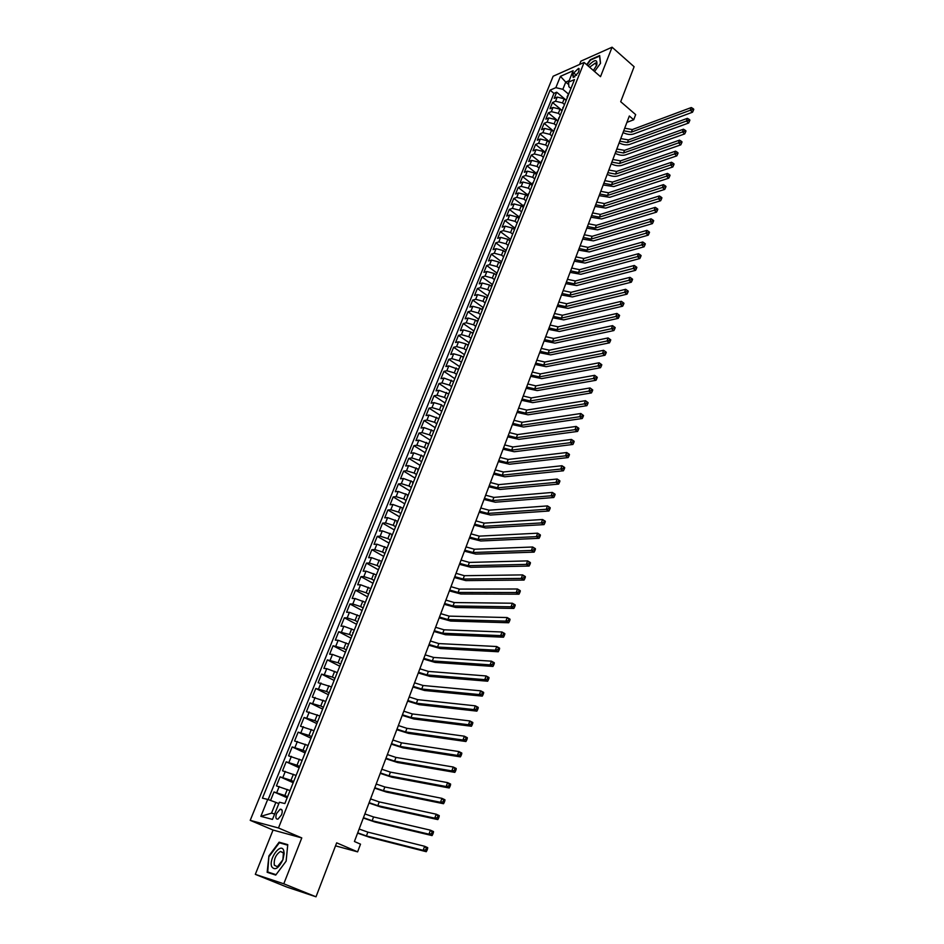 <?xml version="1.0" encoding="UTF-8"?>
<svg xmlns="http://www.w3.org/2000/svg" width="944" height="944" viewBox="0 0 944 944"><rect width="100%" height="100%" fill="white"/><g stroke="black" fill="none" stroke-linecap="round" stroke-linejoin="round"><path stroke-width="1.42" d="M281.572 814.802C282.787 810.884 282.315 809.02 280.132 809.22L276.557 813.527C275.318 817.457 275.79 819.321 277.984 819.132L281.572 814.802M255.317 874.356L286.882 887.077L316.004 896.8L283.79 883.796L301.785 837.918L278.48 827.982L250.219 820.348L273.052 830.047L255.317 874.356L283.79 883.796M278.48 827.982L584.1 62.446L553.137 76.24L250.219 820.348M584.1 62.446L600.514 76.665L612.078 47.2L580.902 61.148L579.581 64.463M612.078 47.2L634.108 66.717L620.704 101.704L635.666 114.613L633.719 119.77L629.329 115.994L354.425 841.505L360.514 844.16L357.611 851.866L336.678 842.839L316.004 896.8M566.164 100.418L564.205 98.766L557.208 97.09L554.187 98.377L556.689 92.193L566.247 100.217M564.158 104.265L562.541 102.92L555.532 101.232L552.523 102.507L562.128 110.519M552.523 102.507L550.01 108.737L553.019 107.474L560.028 109.162L562.01 110.802M557.821 121.269L555.839 119.628L548.806 117.917L545.797 119.156L548.322 112.891L557.975 120.879M553.609 131.794L551.615 130.154L544.57 128.431L541.561 129.647L544.11 123.345L553.809 131.299M549.373 142.379L547.367 140.75L540.298 139.016L537.289 140.208L539.862 133.859L549.609 141.801M545.113 153.046L543.095 151.418L536.015 149.659L533.006 150.828L535.578 144.444L545.384 152.362M540.818 163.772L538.788 162.156L531.684 160.386L528.687 161.518L531.271 155.099L541.136 162.982M536.499 174.569L534.457 172.953L527.342 171.171L524.333 172.28L526.941 165.814L536.853 173.684M532.145 185.449L530.103 183.832L522.964 182.027L519.955 183.112L522.587 176.611L532.546 184.446M527.767 196.387L525.714 194.783L518.551 192.954L515.554 194.016L518.197 187.467L528.215 195.278M523.365 207.397L521.289 205.804L514.114 203.951L511.117 204.99L513.784 198.405L523.849 206.181M518.929 218.489L516.852 216.896L509.654 215.031L506.657 216.034L509.335 209.403L519.294 217.037M514.468 229.64L512.368 228.059L505.158 226.171L502.161 227.162L504.863 220.483L514.751 227.988M509.972 240.873L507.86 239.292L500.639 237.392L497.641 238.348L500.355 231.622L510.232 239.056M505.441 252.178L503.329 250.608L496.084 248.685L493.087 249.617L495.824 242.844L505.736 250.231L506.527 249.464M500.898 263.565L498.762 261.995L491.494 260.06L488.508 260.957L491.258 254.148L501.229 261.5M496.308 275.023L494.172 273.465L486.88 271.506L483.894 272.379L486.667 265.512L496.686 272.851M491.694 286.563L489.547 285.005L482.231 283.023L479.257 283.873L482.042 276.958L492.119 284.262M487.045 298.174L484.886 296.617L477.558 294.622L474.584 295.437L477.393 288.486L487.517 295.755M482.372 309.868L480.189 308.322L472.85 306.304L469.876 307.083L472.696 300.086L482.88 307.331M477.664 321.633L475.469 320.099L468.106 318.057L465.132 318.812L467.976 311.768L478.219 318.978M472.92 333.48L470.714 331.958L463.339 329.893L460.365 330.624L463.233 323.532L473.522 330.707M468.071 345.362L465.935 343.899L458.524 341.811L455.563 342.507L458.454 335.368L468.802 342.507M463.15 357.304L461.109 355.912L453.686 353.811L450.725 354.472L453.627 347.286L464.047 354.401M458.218 369.34L448.813 365.894L445.863 366.532L448.789 359.286L459.256 366.366M453.273 381.47L443.916 378.06L440.954 378.662L443.904 371.37L454.43 378.414M448.329 393.707L438.972 390.309L436.022 390.875L438.984 383.535L449.58 390.545M443.515 406.982L441.497 404.834L434.004 402.64L431.054 403.182L434.039 395.784L444.695 402.758M438.394 418.487L428.989 415.065L426.051 415.561L429.06 408.127L439.762 415.053M433.379 431.007L423.95 427.573L421.012 428.033L424.033 420.54L434.806 427.443M428.34 443.621L418.865 440.164L415.938 440.6L418.983 433.048L429.815 439.916M423.254 456.318L413.755 452.849L410.829 453.25L413.897 445.651L424.788 452.471M418.133 469.109L408.599 465.628L405.684 465.982L408.776 458.336L419.738 465.121M412.976 481.995L403.418 478.49L400.492 478.809L403.607 471.103L414.64 477.853M407.784 494.963L398.191 491.446L395.276 491.73L398.415 483.965L409.507 490.679M402.557 508.025L392.928 504.485L390.025 504.745L393.176 496.922L404.433 503.648M397.294 521.182L387.63 517.631L384.727 517.843L387.913 509.972L399.477 516.793M391.984 534.446L382.296 530.87L379.394 531.047L382.603 523.118L394.321 529.938M386.651 547.791L376.916 544.192L374.025 544.334L377.246 536.345L389.046 543.13M381.27 561.232L371.499 557.621L368.62 557.727L371.865 549.679L383.724 556.417M375.842 574.778L366.048 571.155L363.169 571.203L366.437 563.108L378.379 569.798M370.378 588.419L360.561 584.773L357.682 584.796L360.974 576.631L372.986 583.274M364.88 602.166L355.027 598.496L352.147 598.472L355.475 590.248L367.546 596.844M359.345 616.007L349.445 612.326L346.578 612.255L349.929 603.971L362.083 610.52M353.764 629.955L343.828 626.25L340.973 626.143L344.348 617.801L356.572 624.291M348.135 643.997L338.176 640.28L335.321 640.126L338.719 631.725L351.026 638.168M342.471 658.157L332.477 654.416L329.633 654.216L333.055 645.755L345.433 652.151M336.772 672.411L326.73 668.659L323.898 668.411L327.344 659.88L339.793 666.228M331.025 686.772L318.116 682.713L321.585 674.122L334.117 680.412M325.232 701.25L312.299 697.12L315.792 688.471L328.406 694.701M319.391 715.835L306.434 711.646L309.962 702.914L322.647 709.097M313.514 730.526L300.522 726.266L304.074 717.475L316.842 723.6M307.591 745.323L294.575 741.005L298.151 732.155L311.001 738.208M301.62 760.25L288.569 755.849L292.18 746.928L305.113 752.934M295.602 775.272L282.527 770.811L286.162 761.82L299.177 767.767M289.537 790.423L276.439 785.892L280.097 776.829L293.195 782.718M573.728 72.936L572.807 75.213L573.244 77.491L578.094 72.9L579.002 70.611L578.566 68.357L573.728 72.936L576.548 75.355M568.736 84.63L565.751 82.093L562.848 89.314L555.851 87.65L550.092 90.152L262.444 798.152L267.718 799.415L260.863 816.348L272.486 819.404L279.377 802.223L284.864 803.545L574.518 79.544L568.571 82.128L568.878 86.718L570.943 88.476M555.851 87.65L560.429 76.346L573.15 70.717L568.571 82.128M287.578 796.736L284.876 795.532L287.318 789.444M293.667 781.538L290.976 780.334L293.395 774.281M299.696 766.469L297.018 765.242L299.425 759.236M305.679 751.507L303.024 750.268L305.408 744.309M311.614 736.65L308.983 735.411L311.355 729.5M317.514 721.924L314.895 720.661L317.243 714.797M323.367 707.292L320.759 706.029L323.096 700.2M329.173 692.778L326.577 691.504L328.901 685.722M334.931 678.37L332.359 677.084L334.66 671.349M340.654 664.08L338.094 662.771L340.383 657.071M346.33 649.885L343.793 648.563L346.059 642.911M351.97 635.796L349.445 634.462L351.699 628.857M357.564 621.813L355.05 620.468L357.292 614.898M363.121 607.924L360.62 606.579L362.838 601.057M368.632 594.142L366.154 592.785L368.349 587.298M374.107 580.466L371.641 579.097L373.824 573.657M379.535 566.884L377.093 565.515L379.264 560.099M384.928 553.408L382.497 552.016L384.656 546.647M390.285 540.015L387.866 538.623L390.002 533.289M395.607 526.728L393.2 525.324L395.324 520.026M400.881 513.536L398.498 512.12L400.598 506.869M406.121 500.438L403.749 499.01L405.837 493.795M411.324 487.423L408.964 485.995L411.041 480.815M416.493 474.513L414.145 473.074L416.21 467.929M421.626 461.687L419.289 460.235L421.343 455.126M426.723 448.955L424.399 447.491L426.428 442.417M431.786 436.305L429.473 434.842L431.491 429.803M436.801 423.75L434.511 422.275L436.517 417.272M441.792 411.277L439.515 409.802L441.497 404.834M446.748 398.899L444.482 397.412L446.453 392.48M451.669 386.603L449.415 385.105L451.374 380.208M456.554 374.39L454.312 372.88L456.259 368.018M461.404 362.26L459.173 360.75L461.109 355.912M466.23 350.212L464.011 348.69L465.935 343.899M471.009 338.247L468.802 336.725L470.714 331.958M475.764 326.364L473.569 324.83L475.469 320.099M480.484 314.564L478.313 313.019L480.189 308.322M485.181 302.835L483.009 301.289L484.886 296.617M489.842 291.2L487.682 289.643L489.547 285.005M494.42 279.601L492.32 278.067L494.172 273.465M498.928 268.037L496.933 266.574L498.762 261.995M503.423 256.567L501.512 255.151L503.329 250.608M507.896 245.192L506.055 243.812L507.86 239.292M512.356 233.888L510.574 232.543L512.368 228.059M516.805 222.678L515.058 221.344L516.852 216.896M521.23 211.55L519.519 210.229L521.289 205.804M525.643 200.494L523.944 199.184L525.714 194.783M530.032 189.52L528.345 188.198L530.103 183.832M534.398 178.628L532.723 177.295L534.457 172.953M538.729 167.796L537.065 166.463L538.788 162.156M543.036 157.034L541.372 155.701L543.095 151.418M547.308 146.344L545.667 145.01L547.367 140.75M551.567 135.724L549.927 134.378L551.615 130.154M555.792 125.174L554.152 123.829L555.839 119.628M559.981 114.684L558.364 113.339L560.028 109.162M556.689 92.193L553.939 93.373L268.143 799.568M284.876 795.532L273.984 791.957L270.55 800.453M280.097 776.829L290.976 780.334M286.162 761.82L297.018 765.242M292.18 746.928L303.024 750.268M298.151 732.155L308.983 735.411M304.074 717.475L314.895 720.661M309.962 702.914L320.759 706.029M315.792 688.471L326.577 691.504M321.585 674.122L332.359 677.084M327.344 659.88L338.094 662.771M333.055 645.755L343.793 648.563M338.719 631.725L349.445 634.462M344.348 617.801L347.203 617.883L355.05 620.468M349.929 603.971L352.796 604.018L360.62 606.579M355.475 590.248L358.342 590.248L366.154 592.785M360.974 576.631L363.853 576.583L371.641 579.097M366.437 563.108L369.328 563.025L377.093 565.515M371.865 549.679L374.756 549.561L382.497 552.016M377.246 536.345L380.149 536.192L387.866 538.623M382.603 523.118L385.506 522.917L393.2 525.324M387.913 509.972L390.816 509.736L398.498 512.12M393.176 496.922L396.091 496.65L403.749 499.01M398.415 483.965L401.33 483.658L408.964 485.995M403.607 471.103L406.534 470.761L414.145 473.074M408.776 458.336L411.702 457.946L419.289 460.235M413.897 445.651L416.823 445.226L424.399 447.491M418.983 433.048L421.921 432.6L429.473 434.842M424.033 420.54L426.971 420.056L434.511 422.275M429.06 408.127L431.998 407.596L439.515 409.802M434.039 395.784L436.989 395.229L444.482 397.412M438.984 383.535L441.945 382.945L449.415 385.105M443.904 371.37L446.854 370.756L454.312 372.88M448.789 359.286L451.739 358.637L459.173 360.75M453.627 347.286L456.601 346.601L464.011 348.69M458.454 335.368L461.415 334.648L468.802 336.725M463.233 323.532L466.206 322.789L473.569 324.83M467.976 311.768L470.95 310.989L478.313 313.019M472.696 300.086L475.682 299.283L483.009 301.289M477.393 288.486L480.366 287.649L487.682 289.643M482.042 276.958L485.027 276.096L492.32 278.067M486.667 265.512L489.653 264.627L496.933 266.574M491.258 254.148L494.255 253.228L501.512 255.151M495.824 242.844L498.821 241.9L506.055 243.812M500.355 231.622L503.353 230.655L510.574 232.543M504.863 220.483L507.86 219.48L515.058 221.344M509.335 209.403L512.332 208.376L519.519 210.229M513.784 198.405L516.781 197.343L523.944 199.184M518.197 187.467L521.206 186.393L528.345 188.198M522.587 176.611L525.596 175.501L532.723 177.295M526.941 165.814L529.95 164.681L537.065 166.463M531.271 155.099L534.28 153.943L541.372 155.701M535.578 144.444L538.587 143.264L545.667 145.01M539.862 133.859L542.871 132.656L549.927 134.378M544.11 123.345L547.119 122.118L554.152 123.829M548.322 112.891L551.343 111.64L558.364 113.339M567.922 96.028L567.037 98.235M569.598 91.851L567.073 96.972M568.3 93.916L562.848 89.314M335.533 845.848L357.611 851.866M626.922 122.354L633.719 119.77M569.185 80.606L565.751 82.093L560.429 76.346M278.799 803.663L275.86 802.376L271.518 813.162L274.669 813.964M553.939 93.373L550.092 90.152M273.984 791.957L287.165 797.774M565.409 102.318L563.721 106.53M562.848 108.713L562.872 107.463M561.184 112.867L559.497 117.103M558.624 119.263L558.647 118.024M556.936 123.475L555.237 127.735M554.376 129.883L554.399 128.644M552.665 134.154L550.954 138.438M550.104 140.562L550.116 139.346M548.37 144.904L546.635 149.223M545.797 151.323L545.809 150.108M544.039 155.713L542.304 160.067M541.467 162.144L541.467 160.94M539.685 166.604L537.927 170.982M537.112 173.035L537.101 171.843M535.295 177.566L533.537 181.98M532.723 184.009L532.711 182.829M530.882 188.599L529.112 193.036M528.31 195.042L528.286 193.874M526.433 199.715L524.652 204.175M523.861 206.158L523.837 205.001M521.961 210.89L520.168 215.385M519.389 217.344L519.353 216.2M517.465 222.147L515.648 226.666M514.881 228.601L514.846 227.469M512.934 233.475L511.105 238.03M510.35 239.941L510.303 238.82M508.368 244.885L505.783 251.352M503.766 256.367L501.925 260.981M501.181 262.845L501.122 261.748M499.14 267.931L497.287 272.58M496.556 274.409L496.497 273.323M494.491 279.566L492.615 284.25M491.895 286.044L491.824 284.982M489.794 291.295L487.918 296.003M487.21 297.773L487.128 296.723M485.074 303.095L483.186 307.827M482.478 309.573L482.396 308.535M480.331 314.966L478.419 319.745M477.735 321.456L477.64 320.429M475.54 326.931L473.617 331.733M472.944 333.421L472.85 332.406M470.726 338.979L468.79 343.817M468.118 345.48L468.012 344.477M465.876 351.109L463.917 355.982M463.268 357.611L463.15 356.62M460.979 363.31L459.02 368.219M458.383 369.824L458.265 368.856M456.07 375.618L454.088 380.55M453.462 382.119L453.332 381.164M451.114 387.996L449.12 392.975M448.506 394.509L448.365 393.565M446.123 400.468L444.117 405.483M441.096 413.024L439.078 418.074M438.488 419.549L438.335 418.629M436.034 425.673L434.004 430.759M433.426 432.199L433.272 431.302M430.936 438.405L428.895 443.527M428.328 444.931L428.163 444.058M425.815 451.232L423.75 456.389M423.195 457.769L423.018 456.908M420.646 464.153L418.558 469.345M418.027 470.69L417.838 469.841M415.431 477.168L413.342 482.396M412.823 483.706L412.622 482.868M410.192 490.266L408.079 495.541M407.572 496.815L407.371 496.001M404.905 503.471L402.793 508.781M402.297 510.008L402.085 509.217M399.595 516.769L397.448 522.115M396.976 523.306L396.751 522.528M394.238 530.162L392.079 535.543M391.618 536.711L391.382 535.944M388.834 543.65L386.662 549.078M386.214 550.199L385.978 549.455M383.394 557.243L381.211 562.707M380.774 563.792L380.526 563.061M377.919 570.931L375.724 576.43M375.299 577.48L375.039 576.772M372.408 584.725L370.19 590.26M369.788 591.274L369.517 590.59M366.85 598.614L364.608 604.195M364.219 605.163L363.947 604.502M361.245 612.609L358.991 618.237M358.626 619.17L358.342 618.521M355.605 626.71L353.339 632.374M352.985 633.271L352.69 632.633M349.917 640.917L347.64 646.628M347.298 647.478L346.991 646.864M344.194 655.23L341.893 660.989M341.575 661.791L341.256 661.201M338.424 669.65L336.111 675.456M332.607 684.176L330.27 690.029M326.754 698.82L324.394 704.708M320.854 713.581L318.482 719.505M314.907 728.438L312.511 734.42M308.912 743.424L306.505 749.453M302.871 758.516L300.44 764.593M296.782 773.738L294.339 779.85M290.646 789.066L288.18 795.237M267.718 799.415L275.86 802.376M260.863 816.348L271.518 813.162M594.555 71.496L600.549 63.236L599.664 55.543L590.283 59.72L586.684 64.688M301.785 837.918L273.052 830.047M275.731 875.088L286.138 861.14L287.767 844.644L279.129 842.178L268.922 855.889L267.152 872.303L275.731 875.088M276.037 874.675L267.73 871.985L268.922 855.889M283.247 843.901L279.129 842.178M624.692 128.231L632.338 129.552L691.268 107.545L690.3 110.236L692.507 109.563L693.392 110.354L693.781 109.28L692.896 108.477L692.507 109.563M623.713 130.815L631.371 132.136L690.3 110.236L692.53 112.218L633.554 134.001C630.439 134.968 626.934 134.485 623.052 132.573M692.53 112.218L693.392 110.354M692.896 108.477L691.268 107.545M593.351 70.458L596.761 65.124C597.635 58.917 594.755 59.189 588.136 65.938M596.419 65.927L595.57 62.953L589.575 67.189M586.979 64.947L590.484 60.109L599.57 56.062L600.419 63.413M283.719 850.52C280.97 842.001 268.485 858.769 271.695 866.663C274.869 870.864 278.622 868.504 282.964 859.583L284.168 853.529L283.719 850.52M283.424 852.975L280.427 851.453C275.754 854.662 273.725 859.229 274.326 865.188L277.359 866.734L282.858 859.831L283.424 852.975M275.79 875.017L267.73 871.985M269.441 856.078L279.33 842.78L287.696 845.187L286.126 861.164M620.774 138.591L628.433 139.924L687.374 118.342L686.394 121.056L688.613 120.372L689.498 121.162L689.899 120.077L689.002 119.286L688.613 120.372M619.783 141.187L627.453 142.532L686.394 121.056L688.636 123.027L629.66 144.385C626.533 145.329 623.028 144.845 619.134 142.922M688.636 123.027L689.498 121.162M689.002 119.286L687.374 118.342M616.821 148.999L624.503 150.367L683.456 129.21L682.465 131.936L684.683 131.263L685.58 132.054L685.981 130.956L685.073 130.178L684.683 131.263M615.83 151.618L623.524 152.987L682.465 131.936L684.719 133.906L625.73 154.84C622.615 155.76 619.087 155.253 615.181 153.341M684.719 133.906L685.58 132.054M685.073 130.178L683.456 129.21M612.857 159.489L620.55 160.869L679.503 140.149L678.512 142.898L680.73 142.225L681.639 143.016L682.04 141.907L681.131 141.128L680.73 142.225M611.854 162.108L619.559 163.501L678.512 142.898L680.777 144.857L621.789 165.353C618.662 166.25 615.134 165.743 611.216 163.819M680.777 144.857L681.639 143.016M681.131 141.128L679.503 140.149M608.856 170.026L616.574 171.442L675.526 151.158L674.523 153.931L676.754 153.258L677.674 154.037L678.063 152.94L677.155 152.149L676.754 153.258M607.853 172.681L615.571 174.097L674.523 153.931L676.801 155.878L617.813 175.938C614.686 176.811 611.157 176.28 607.216 174.369M676.801 155.878L677.674 154.037M677.155 152.149L675.526 151.158M604.833 180.646L612.573 182.074L671.526 162.25L670.523 165.035L672.753 164.362L673.674 165.141L674.075 164.032L673.155 163.253L672.753 164.362M603.83 183.313L611.57 184.753L670.523 165.035L672.801 166.982L613.812 186.582L603.192 184.977M672.801 166.982L673.674 165.141M673.155 163.253L671.526 162.25M600.785 191.325L608.538 192.788L667.491 173.413L666.488 176.209L668.73 175.549L669.65 176.327L670.051 175.206L669.131 174.428L668.73 175.549M599.77 194.016L607.523 195.467L666.488 176.209L668.789 178.156L609.789 197.308L599.145 195.656M668.789 178.156L669.65 176.327M669.131 174.428L667.491 173.413M596.714 202.087L604.479 203.562L663.443 184.646L662.417 187.467L664.67 186.806L665.591 187.585L666.004 186.452L665.072 185.673L664.67 186.806M595.688 204.777L603.464 206.264L662.417 187.467L664.729 189.402L605.741 208.093L595.074 206.406M664.729 189.402L665.591 187.585M665.072 185.673L663.443 184.646M592.608 212.907L600.396 214.406L659.36 195.963L658.334 198.806L660.588 198.134L661.52 198.913L661.921 197.78L661.001 197.001L660.588 198.134M591.581 215.621L599.381 217.132L658.334 198.806L660.658 200.73L601.658 218.949L590.968 217.226M660.658 200.73L661.52 198.913M661.001 197.001L659.36 195.963M588.49 223.787L596.289 225.321L655.242 207.35L654.216 210.205L656.469 209.544L657.413 210.323L657.815 209.179L656.882 208.4L656.469 209.544M587.451 226.525L595.263 228.059L654.216 210.205L656.552 212.129L597.552 229.864L586.849 228.118M656.552 212.129L657.413 210.323M656.882 208.4L655.242 207.35M584.336 234.749L592.159 236.307L651.1 218.819L650.062 221.698L652.328 221.038L653.272 221.805L653.685 220.648L652.752 219.881L652.328 221.038M583.286 237.499L591.121 239.068L650.062 221.698L652.422 223.61L593.422 240.862L582.696 239.08M652.422 223.61L653.272 221.805M652.752 219.881L651.1 218.819M580.147 245.782L587.994 247.363L646.935 230.36L645.897 233.262L648.162 232.602L649.106 233.369L649.531 232.212L648.587 231.445L648.162 232.602M579.097 248.555L586.956 250.136L645.897 233.262L648.257 235.162L589.268 251.93L578.519 250.113M648.257 235.162L649.106 233.369M648.587 231.445L646.935 230.36M575.946 256.886L583.805 258.491L642.746 241.983L641.684 244.909L643.973 244.248L644.917 245.015L645.342 243.847L644.386 243.08L643.973 244.248M574.884 259.671L582.755 261.287L641.684 244.909L644.068 246.809L585.079 263.069L574.306 261.205M644.068 246.809L644.917 245.015M644.386 243.08L642.746 241.983M571.71 268.061L579.592 269.689L638.522 253.688L637.46 256.626L639.737 255.977L640.693 256.733L641.118 255.564L640.162 254.797L639.737 255.977M570.648 270.869L578.53 272.509L637.46 256.626L639.843 258.526L580.879 274.291L570.07 272.379M639.843 258.526L640.693 256.733M640.162 254.797L638.522 253.688M567.45 279.318L575.344 280.97L634.262 265.476L633.2 268.438L635.489 267.789L636.445 268.544L636.87 267.353L635.914 266.597L635.489 267.789M566.376 282.138L574.282 283.802L633.2 268.438L635.595 270.314L576.631 285.572L565.81 283.637M635.595 270.314L636.445 268.544M635.914 266.597L634.262 265.476M563.155 290.634L571.073 292.321L629.978 277.347L628.905 280.321L631.206 279.672L632.173 280.427L632.598 279.235L631.63 278.48L631.206 279.672M562.081 293.478L569.999 295.165L628.905 280.321L631.324 282.197L572.371 296.935L561.527 294.953M631.324 282.197L632.173 280.427M631.63 278.48L629.978 277.347M558.836 302.033L566.766 303.744L625.671 289.289L624.586 292.286L626.887 291.649L627.866 292.392L628.291 291.2L627.323 290.445L626.887 291.649M557.751 304.9L565.692 306.611L624.586 292.286L627.017 294.162L568.076 308.369L557.208 306.352M627.017 294.162L627.866 292.392M627.323 290.445L625.671 289.289M554.494 313.514L562.447 315.249L621.329 301.325L620.232 304.346L622.544 303.708L623.524 304.452L623.96 303.236L622.981 302.493L622.544 303.708M553.396 316.393L561.35 318.128L620.232 304.346L622.674 306.198L563.745 319.886L552.854 317.821M622.674 306.198L623.524 304.452M622.981 302.493L621.329 301.325M550.116 325.066L558.081 326.825L616.951 313.443L615.854 316.476L618.167 315.839L619.158 316.582L619.594 315.367L618.603 314.623L618.167 315.839M549.019 327.957L556.984 329.727L615.854 316.476L618.308 318.329L559.391 331.474L548.476 329.373M618.308 318.329L619.158 316.582M618.603 314.623L616.951 313.443M545.703 336.689L553.691 338.471L612.55 325.645L611.441 328.701L613.765 328.064L614.756 328.807L615.193 327.58L614.202 326.836L613.765 328.064M544.605 339.604L552.594 341.398L611.441 328.701L613.907 330.542L555.013 343.144L544.074 340.996M613.907 330.542L614.756 328.807M614.202 326.836L612.55 325.645M541.266 348.395L549.278 350.212L608.113 337.928L607.004 341.008L609.328 340.383L610.32 341.114L610.768 339.875L609.777 339.144L609.328 340.383M540.157 351.333L548.169 353.15L607.004 341.008L609.482 342.849L550.6 354.885L539.638 352.69M609.482 342.849L610.32 341.114M609.777 339.144L608.113 337.928M536.806 360.183L544.83 362.024L603.641 350.307L606.308 352.265L605.305 351.534L604.856 352.773L605.859 353.504L606.308 352.265M535.685 363.133L543.72 364.986L602.52 353.41L603.641 350.307L605.305 351.534M604.856 352.773L602.52 353.41L605.021 355.239L546.163 366.709L535.177 364.478M605.021 355.239L605.859 353.504M532.31 372.042L540.357 373.907L599.145 362.767L601.812 364.738L600.809 364.018L600.36 365.269L601.363 365.989L601.812 364.738M531.177 375.016L539.236 376.892L598.012 365.894L599.145 362.767L600.809 364.018M600.36 365.269L598.012 365.894L600.537 367.712L541.691 378.615L530.681 376.337M600.537 367.712L601.363 365.989M527.79 383.984L535.85 385.884L594.614 375.311L597.292 377.305L596.278 376.573L595.829 377.836L596.844 378.568L597.292 377.305M526.646 386.981L534.717 388.893L593.481 378.461L594.614 375.311L596.278 376.573M595.829 377.836L593.481 378.461L596.006 380.279L537.195 390.592L526.162 388.279M596.006 380.279L596.844 378.568M523.224 396.008L531.307 397.931L590.059 387.949L592.738 389.955L591.723 389.235L591.263 390.509L592.277 391.229L592.738 389.955M522.091 399.029L530.174 400.964L588.914 391.123L590.059 387.949L591.723 389.235M591.263 390.509L588.914 391.123L591.451 392.928L532.664 402.663L521.607 400.291M591.451 392.928L592.277 391.229M518.645 408.115L526.74 410.074L585.457 400.681L588.147 402.699L587.133 401.979L586.672 403.265L587.687 403.985L588.147 402.699M517.489 411.147L525.596 413.118L584.301 403.879L585.457 400.681L587.133 401.979M586.672 403.265L584.301 403.879L586.861 405.672L528.097 414.805L517.017 412.398M586.861 405.672L587.687 403.985M514.02 420.304L522.15 422.287L580.831 413.507L583.534 415.537L582.507 414.817L582.035 416.115L583.062 416.823L583.534 415.537M512.863 423.36L520.994 425.355L579.663 416.729L580.831 413.507L582.507 414.817M582.035 416.115L579.663 416.729L582.247 418.511L523.507 427.03L512.403 424.588M582.247 418.511L583.062 416.823M509.371 432.576L517.513 434.594L576.17 426.428L578.755 428.198L577.846 427.75L577.374 429.048L578.412 429.756L578.873 428.458M508.202 435.656L516.356 437.674L575.002 429.662L576.17 426.428L577.846 427.75M577.374 429.048L575.002 429.662L577.586 431.432L518.881 439.349L507.754 436.848M577.586 431.432L578.412 429.756M504.698 444.931L512.852 446.972L571.474 439.432L574.07 441.19L573.15 440.777L572.678 442.087L573.716 442.795L574.188 441.485M503.518 448.034L511.683 450.087L570.294 442.701L571.474 439.432L573.15 440.777M572.678 442.087L570.294 442.701L572.902 444.459L514.22 451.751L503.069 449.202M572.902 444.459L573.716 442.795M499.978 457.368L508.155 459.445L566.742 452.53L569.362 454.288L568.418 453.899L567.946 455.22L568.996 455.917L569.468 454.607M498.798 460.495L506.975 462.584L565.55 455.822L566.742 452.53L568.418 453.899M567.946 455.22L565.55 455.822L568.17 457.569L509.536 464.236L498.361 461.64M568.17 457.569L568.996 455.917M495.234 469.9L503.423 472.012L561.975 465.734L564.606 467.469L563.651 467.115L563.179 468.448L564.229 469.144L564.713 467.811M494.042 473.038L502.243 475.162L560.783 469.05L561.975 465.734L563.651 467.115M563.179 468.448L560.783 469.05L563.415 470.785L504.816 476.803L493.618 474.159M563.415 470.785L564.229 469.144M490.455 482.514L498.668 484.65L557.184 479.033L559.827 480.756L558.86 480.437L558.376 481.77L559.438 482.455L559.922 481.121M489.252 485.676L497.476 487.836L555.969 482.372L557.184 479.033L558.86 480.437M558.376 481.77L555.969 482.372L558.624 484.095L500.06 489.464L488.839 486.774M558.624 484.095L559.438 482.455M485.641 495.211L493.877 497.394L552.346 492.426L555.013 494.137L554.022 493.842L553.538 495.187L554.612 495.871L555.096 494.526M484.425 498.408L492.674 500.591L551.131 495.789L552.346 492.426L554.022 493.842M553.538 495.187L551.131 495.789L553.798 497.5L495.27 502.208L484.024 499.47M553.798 497.5L554.612 495.871M480.791 508.002L489.051 510.208L547.473 505.913L550.151 507.624L549.16 507.353L548.665 508.71L549.738 509.394L550.234 508.037M479.576 511.223L487.836 513.43L546.257 509.3L547.473 505.913L549.16 507.353M548.665 508.71L546.257 509.3L548.936 511.011L490.455 515.046L479.174 512.262M548.936 511.011L549.738 509.394M475.906 520.887L484.189 523.129L542.564 519.507L545.266 521.206L544.251 520.97L543.756 522.327L544.841 523.011L545.325 521.643M474.679 524.121L482.962 526.374L541.337 522.917L542.564 519.507L544.251 520.97M543.756 522.327L541.337 522.917L544.039 524.616L485.594 527.967L474.301 525.135M544.039 524.616L544.841 523.011M470.997 533.856L479.292 536.133L537.632 533.195L540.334 534.882L539.307 534.682L538.812 536.05L539.897 536.723L540.393 535.354M469.758 537.112L478.065 539.402L536.381 536.64L537.632 533.195L539.307 534.682M538.812 536.05L536.381 536.64L539.095 538.316L480.708 540.983L469.392 538.104M539.095 538.316L539.897 536.723M466.041 546.918L474.36 549.231L532.652 547.001L535.378 548.665L534.328 548.488L533.832 549.88L534.929 550.553L535.425 549.16M464.802 550.199L473.121 552.511L531.401 550.458L532.652 547.001L534.328 548.488M533.832 549.88L531.401 550.458L534.127 552.134L475.788 554.093L464.436 551.154M534.127 552.134L534.929 550.553M461.061 560.075L469.392 562.423L527.625 560.889L530.375 562.553L529.313 562.412L528.817 563.804L529.914 564.477L530.41 563.072M459.811 563.379L468.141 565.727L526.374 564.382L527.625 560.889L529.313 562.412M528.817 563.804L526.374 564.382L529.124 566.046L470.832 567.297L459.457 564.311M529.124 566.046L529.914 564.477M456.035 573.327L464.389 575.698L522.575 574.896L525.336 576.548L524.262 576.43L523.755 577.846L524.864 578.495L525.371 577.091M454.784 576.654L463.138 579.038L521.3 578.412L522.575 574.896L524.262 576.43M523.755 577.846L521.3 578.412L524.073 580.064L465.829 580.595L454.442 577.551M524.073 580.064L524.864 578.495M450.984 586.672L459.362 589.08L517.477 589.009L520.262 590.649L519.176 590.566L518.657 591.982L519.778 592.631L520.286 591.215M449.71 590.024L458.088 592.443L516.203 592.549L517.477 589.009L519.176 590.566M518.657 591.982L516.203 592.549L518.988 594.189L460.802 593.988L449.379 590.897M518.988 594.189L519.778 592.631M445.887 600.113L454.288 602.555L512.356 603.228L515.153 604.844L515.164 605.446L514.043 604.797L513.524 606.225L514.645 606.874L515.164 605.446M444.612 603.487L453.014 605.942L511.058 606.791L512.356 603.228L514.043 604.797M513.524 606.225L511.058 606.791L513.866 608.42L455.74 607.476L444.294 604.325M513.866 608.42L514.645 606.874M440.765 613.647L449.179 616.125L507.176 617.553L509.996 619.158L509.996 619.783L508.875 619.146L508.356 620.586L509.477 621.223L509.996 619.783M439.467 617.046L447.893 619.535L505.878 621.14L507.176 617.553L508.875 619.146M508.356 620.586L505.878 621.14L508.698 622.757L450.642 621.058L439.172 617.86M508.698 622.757L509.477 621.223M435.597 627.288L444.034 629.801L501.972 631.984L504.804 633.577L504.792 634.238L503.659 633.601L503.14 635.052L504.273 635.69L504.792 634.238M434.299 630.71L442.736 633.235L500.662 635.607L501.972 631.984L503.659 633.601M503.14 635.052L500.662 635.607L503.494 637.2L445.497 634.746L434.004 631.489M503.494 637.2L504.273 635.69M430.393 641.011L438.842 643.572L496.721 646.522L499.565 648.103L499.553 648.799L498.42 648.162L497.889 649.625L499.034 650.251L499.553 648.799M429.083 644.469L437.544 647.029L495.399 650.18L496.721 646.522L498.42 648.162M497.889 649.625L495.399 650.18L498.255 651.761L440.317 648.528L428.8 645.212M498.255 651.761L499.034 650.251M425.154 654.853L433.626 657.437L491.435 661.178L494.302 662.747L494.278 663.467L493.122 662.841L492.591 664.316L493.747 664.942L494.278 663.467M423.832 658.322L432.317 660.918L490.101 664.859L491.435 661.178L493.122 662.841M492.591 664.316L490.101 664.859L492.969 666.429L435.101 662.417L423.561 659.042M492.969 666.429L493.747 664.942M419.868 668.789L428.364 671.408L486.101 675.951L488.98 677.509L488.957 678.252L487.8 677.627L487.257 679.114L488.414 679.739L488.957 678.252M418.546 672.281L427.042 674.925L484.756 679.656L486.101 675.951L487.8 677.627M487.257 679.114L484.756 679.656L487.647 681.214L429.85 676.4L418.286 672.966M487.647 681.214L488.414 679.739M414.546 682.819L423.065 685.486L480.732 690.831L483.635 692.377L483.588 693.156L482.419 692.53L481.888 694.029L483.045 694.642L483.588 693.156M413.212 686.347L421.732 689.014L479.375 694.572L480.732 690.831L482.419 692.53M481.888 694.029L479.375 694.572L482.29 696.117L424.564 690.489L412.965 686.996M482.29 696.117L483.045 694.642M409.189 696.955L417.732 699.657L475.316 705.829L478.23 707.363L478.183 708.165L477.015 707.552L476.472 709.062L477.64 709.676L478.183 708.165M407.843 700.507L416.387 703.221L473.947 709.605L475.316 705.829L477.015 707.552M476.472 709.062L473.947 709.605L476.885 711.127L419.23 704.672L407.619 701.121M476.885 711.127L477.64 709.676M403.796 711.198L412.351 713.947L469.852 720.945L472.802 722.467L472.732 723.305L471.552 722.691L471.009 724.213L472.189 724.815L472.732 723.305M402.439 714.785L411.006 717.534L468.484 724.744L469.852 720.945L471.552 722.691M471.009 724.213L468.484 724.744L471.434 726.255L413.861 718.974L402.227 715.363M471.434 726.255L472.189 724.815M398.356 725.547L406.935 728.331L464.354 736.19L467.315 737.689L467.245 738.55L466.053 737.948L465.51 739.482L466.69 740.084L467.245 738.55M396.999 729.157L405.578 731.942L462.973 740.013L464.354 736.19L466.053 737.948M465.51 739.482L462.973 740.013L465.935 741.512L408.457 733.37L396.787 729.7M465.935 741.512L466.69 740.084M392.881 740.002L401.483 742.834L458.819 751.542L461.793 753.029L461.71 753.926L460.519 753.336L459.964 754.87L461.156 755.471L461.71 753.926M391.5 743.636L400.114 746.468L457.427 755.401L458.819 751.542L460.519 753.336M459.964 754.87L457.427 755.401L460.401 756.876L403.005 747.884L391.312 744.143M460.401 756.876L461.156 755.471M387.359 754.575L395.984 757.43L453.226 767.012L456.223 768.487L456.129 769.419L454.925 768.829L454.371 770.387L455.574 770.977L456.129 769.419M385.978 758.233L394.604 761.1L451.822 770.906L453.226 767.012L454.925 768.829M454.371 770.387L451.822 770.906L454.831 772.369L397.518 762.504L385.801 758.705M454.831 772.369L455.574 770.977M381.801 769.242L390.438 772.145L447.598 782.611L450.618 784.063L450.512 785.03L449.297 784.452L448.73 786.022L449.946 786.6L450.512 785.03M380.408 772.924L389.046 775.838L446.182 786.541L447.598 782.611L449.297 784.452M448.73 786.022L446.182 786.541L449.202 787.98L391.984 777.231L380.243 773.372M449.202 787.98L449.946 786.6M376.208 784.027L384.857 786.977L441.922 798.341L444.954 799.78L444.848 800.772L443.621 800.205L443.055 801.786L444.27 802.353L444.848 800.772M374.792 787.744L383.465 790.694L440.494 802.294L441.922 798.341L443.621 800.205M443.055 801.786L440.494 802.294L443.538 803.722L386.415 792.063L374.638 788.146M443.538 803.722L444.27 802.353M370.555 798.919L379.24 801.904L436.199 814.188L439.255 815.604L439.125 816.643L437.91 816.076L437.332 817.669L438.559 818.236L439.125 816.643M369.139 802.66L377.824 805.657L434.759 818.177L436.199 814.188L437.91 816.076M437.332 817.669L434.759 818.177L437.827 819.593L380.798 807.014L368.998 803.025M437.827 819.593L438.559 818.236M364.868 813.929L373.576 816.961L430.429 830.165L433.508 831.57L433.367 832.632L432.14 832.077L431.561 833.682L432.789 834.248L433.367 832.632M363.44 817.693L372.148 820.737L428.989 834.177L430.429 830.165L432.14 832.077M431.561 833.682L428.989 834.177L432.069 835.582L375.146 822.082L363.322 818.023M432.069 835.582L432.789 834.248M359.145 829.044L367.865 832.124L424.623 846.272L427.715 847.653L427.573 848.762L426.322 848.208L425.744 849.824L426.983 850.379L427.573 848.762M357.705 832.844L366.425 835.936L423.16 850.32L424.623 846.272L426.322 848.208M425.744 849.824L423.16 850.32L426.263 851.7L369.446 837.257L357.599 833.139M426.263 851.7L426.983 850.379M562.541 102.92L564.205 98.766M555.532 101.232L557.208 97.09M276.757 792.594L279.212 786.517M282.87 777.419L285.312 771.39M288.947 762.363L291.366 756.368M294.976 747.424L297.372 741.477M300.947 732.591L303.331 726.691M306.883 717.877L309.243 712.012M312.783 703.268L315.119 697.451M318.624 688.766L320.948 682.996M324.429 674.382L326.73 668.659M330.188 660.092L332.477 654.416M335.899 645.92L338.176 640.28M341.575 631.855L343.828 626.25M347.203 617.883L349.445 612.326M352.796 604.018L355.027 598.496M358.342 590.248L360.561 584.773M363.853 576.583L366.048 571.155M369.328 563.025L371.499 557.621M374.756 549.561L376.916 544.192M380.149 536.192L382.296 530.87M385.506 522.917L387.63 517.631M390.816 509.736L392.928 504.485M396.091 496.65L398.191 491.446M401.33 483.658L403.418 478.49M406.534 470.761L408.599 465.628M411.702 457.946L413.755 452.849M416.823 445.226L418.865 440.164M421.921 432.6L423.95 427.573M426.971 420.056L428.989 415.065M431.998 407.596L434.004 402.64M436.989 395.229L438.972 390.309M441.945 382.945L443.916 378.06M446.854 370.756L448.813 365.894M451.739 358.637L453.686 353.811M456.601 346.601L458.524 341.811M461.415 334.648L463.339 329.893M466.206 322.789L468.106 318.057M470.95 310.989L472.85 306.304M475.682 299.283L477.558 294.622M480.366 287.649L482.231 283.023M485.027 276.096L486.88 271.506M489.653 264.627L491.494 260.06M494.255 253.228L496.084 248.685M498.821 241.9L500.639 237.392M503.353 230.655L505.158 226.171M507.86 219.48L509.654 215.031M512.332 208.376L514.114 203.951M516.781 197.343L518.551 192.954M521.206 186.393L522.964 182.027M525.596 175.501L527.342 171.171M529.95 164.681L531.684 160.386M534.28 153.943L536.015 149.659M538.587 143.264L540.298 139.016M542.871 132.656L544.57 128.431M547.119 122.118L548.806 117.917M551.343 111.64L553.019 107.474M574.813 76.924L572.807 75.213M632.338 129.552L631.371 132.136M628.433 139.924L627.453 142.532M624.503 150.367L623.524 152.987M620.55 160.869L619.559 163.501M616.574 171.442L615.571 174.097M612.573 182.074L611.57 184.753M608.538 192.788L607.523 195.467M604.479 203.562L603.464 206.264M600.396 214.406L599.381 217.132M596.289 225.321L595.263 228.059M592.159 236.307L591.121 239.068M587.994 247.363L586.956 250.136M583.805 258.491L582.755 261.287M579.592 269.689L578.53 272.509M575.344 280.97L574.282 283.802M571.073 292.321L569.999 295.165M566.766 303.744L565.692 306.611M562.447 315.249L561.35 318.128M558.081 326.825L556.984 329.727M553.691 338.471L552.594 341.398M549.278 350.212L548.169 353.15M544.83 362.024L543.72 364.986M540.357 373.907L539.236 376.892M535.85 385.884L534.717 388.893M531.307 397.931L530.174 400.964M526.74 410.074L525.596 413.118M522.15 422.287L520.994 425.355M517.513 434.594L516.356 437.674M512.852 446.972L511.683 450.087M508.155 459.445L506.975 462.584M503.423 472.012L502.243 475.162M498.668 484.65L497.476 487.836M493.877 497.394L492.674 500.591M489.051 510.208L487.836 513.43M484.189 523.129L482.962 526.374M479.292 536.133L478.065 539.402M474.36 549.231L473.121 552.511M469.392 562.423L468.141 565.727M464.389 575.698L463.138 579.038M459.362 589.08L458.088 592.443M454.288 602.555L453.014 605.942M449.179 616.125L447.893 619.535M444.034 629.801L442.736 633.235M438.842 643.572L437.544 647.029M433.626 657.437L432.317 660.918M428.364 671.408L427.042 674.925M423.065 685.486L421.732 689.014M417.732 699.657L416.387 703.221M412.351 713.947L411.006 717.534M406.935 728.331L405.578 731.942M401.483 742.834L400.114 746.468M395.984 757.43L394.604 761.1M390.438 772.145L389.046 775.838M384.857 786.977L383.465 790.694M379.24 801.904L377.824 805.657M373.576 816.961L372.148 820.737M367.865 832.124L366.425 835.936M282.008 810.035L280.132 809.22M579.262 68.947L578.566 68.357M596.608 63.85L595.57 62.953M283.294 852.656L280.427 851.453M283.766 855.252L284.168 853.529"/></g></svg>

